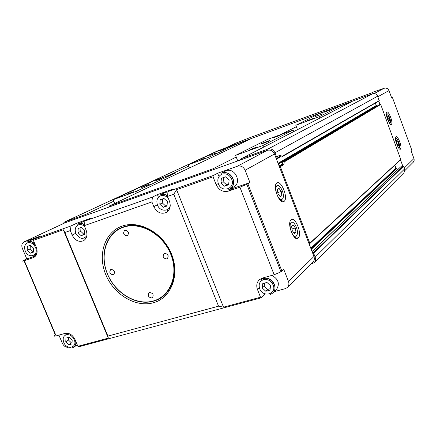 <?xml version="1.0" encoding="UTF-8"?>
<svg xmlns="http://www.w3.org/2000/svg" width="436" height="436" viewBox="0 0 436 436"><rect width="100%" height="100%" fill="white"/><g stroke="black" fill="none" stroke-linecap="round" stroke-linejoin="round"><path stroke-width="0.65" d="M263.627 224.796L262.804 225.325L263.627 224.796M236.672 144.158L250.144 139.188L109.458 205.917L109.79 206.735M340.892 105.725L351.285 101.888L241.533 158.546L241.882 159.44M279.422 166.803L282.463 164.764L282.762 162.018L283.82 161.642L284.234 161.92L283.863 164.557L280.332 166.699L309.805 243.244L309.097 243.849M280.332 166.699L279.492 166.988M275.781 157.358L280.108 155.085L282.092 156.361L282.01 156.78L280.964 157.156L279.1 155.657M241.533 158.546L267.835 149.112C271.007 148.349 273.388 149.575 274.974 152.78L276.62 157.058M213.286 169.675L212.942 168.803L109.458 205.917M62.604 223.935L64.577 222.017L85.352 214.567L85.679 215.368M312.656 253.093L313.642 253.207L315.146 257.115C315.893 259.289 315.56 261.142 314.154 262.679L310.732 264.249M282.059 156.747L379.162 100.896L377.663 96.203C376.584 93.985 374.884 93.173 372.567 93.767L217.003 151.167L64.31 222.126M377.124 106.084L376.23 105.545L375.325 103.103M400.815 159.603L380.726 104.493L379.56 104.645M397.338 170.007L396.755 168.432L395.953 168.133L394.842 165.14M314.154 262.679L403.938 172.754L404.804 170.209L403.551 166.247L400.45 167.064M212.942 168.803L236.225 157.047M280.664 134.615L296.355 126.696M309.816 119.905L312.154 118.723M317.997 115.774L320.7 114.412M188.657 166.116L168.95 175.359M113.823 201.214L85.352 214.567M391.392 124.429C389.648 126.118 384.972 114.216 386.607 112.237L386.814 112.025C388.563 110.526 393.065 121.862 391.632 124.129L391.392 124.429M400.51 149.123C398.913 150.965 394.384 139.782 395.686 137.193L395.959 136.795C397.561 135.138 401.921 145.782 400.804 148.611L400.51 149.123M402.837 166.198L400.515 159.914M380.012 104.46L378.775 101.114M389.773 120.674L389.048 121.175L387.762 118.946L387.212 116.21L387.942 115.725L389.223 117.954L389.773 120.674L388.928 120.968M387.675 118.494L389.223 117.954M397.725 145.379L396.58 142.637L396.482 140.43L397.523 140.964L398.657 143.695L398.76 145.902L397.725 145.379M397.223 144.174L398.657 143.695M396.52 141.302L397.523 140.964M224.649 148.338L236.078 143.003L249.501 137.814L372.802 92.465M391.626 97.784L392.487 97.648L391.741 98.089L388.977 90.584C387.958 88.481 386.34 87.712 384.127 88.279L372.655 92.274M404.799 170.65L413.355 162.116L414.124 160.557L414.135 159.091L411.252 151.123L411.927 150.496L392.487 97.648M236.078 143.003L224.535 148.376M291.117 219.837C295.025 216.196 302.137 233.173 298.6 237.625L298.175 238.105C294.311 242.171 286.883 224.355 290.741 220.218L291.117 219.837M276.904 183.038C281.095 179.806 288.338 197.508 284.354 201.187L284.027 201.481C279.868 205.127 272.309 186.554 276.631 183.245L276.904 183.038M105.768 274.647C113.889 294.638 135.841 307.816 153.477 302.726C171.228 297.941 180.133 275.127 171.522 254.084C163.173 232.96 139.613 219.864 122.216 226.088C104.689 232.001 97.397 254.733 105.768 274.647M171.092 254.008C179.73 274.424 170.754 297.025 153.281 301.194C136.359 306.143 115.006 293.199 107.419 273.928C99.037 254.591 106.422 232.056 123.731 226.796C140.414 220.79 163.32 233.68 171.092 254.008M291.052 231.309L291.008 230.742M151.81 297.957C148.453 297.379 147.526 295.663 149.036 292.807L149.652 292.518C152.998 293.074 153.935 294.791 152.453 297.652L151.81 297.957M152.584 293.684L152.802 293.995M166.748 258.946C163.217 258.357 162.306 256.575 164.018 253.599L164.546 253.354C168.073 253.921 168.994 255.698 167.31 258.69L166.748 258.946M166.934 253.877L168.247 255.905M127.127 235.816C123.59 235.162 122.745 233.364 124.598 230.426L124.93 230.279C128.462 230.917 129.312 232.71 127.492 235.658L127.127 235.816M127.759 231.26L128.478 232.557M113.24 274.8C109.877 274.168 109.011 272.44 110.646 269.606L111.082 269.415C114.439 270.031 115.311 271.759 113.698 274.598L113.24 274.8M123.682 227.14C140.517 221.395 163.059 234.246 170.879 254.591C178.962 274.854 170.182 296.633 153.036 301.036C135.999 305.74 114.951 292.856 107.316 273.557C99.441 254.335 106.727 232.595 123.682 227.14M34.94 244.051C32.684 241.735 30.329 240.934 27.866 241.658L34.144 238.944M84.448 224.529C82.508 223.33 80.611 223.036 78.753 223.646L85.053 220.965M167.588 195.742C165.353 194.238 163.102 193.851 160.84 194.581L165.282 192.347L167.936 191.998M225.227 171.174L226.137 170.776C234.802 167.201 242.209 182.575 233.892 186.826L229.99 189.093C233.456 186.684 234.464 183.202 233.026 178.646C230.557 173.686 226.933 171.768 222.153 172.879L225.227 171.174M264.701 283.057L264.2 286.19L267.759 289.444L270.156 288.697M257.049 207.983L256.624 209.487M65.002 222.829L267.355 150.322C270.522 149.559 272.898 150.785 274.484 153.99L313.958 256.466C314.699 258.646 314.367 260.505 312.95 262.041L287.438 287.433L285.269 288.67L274.369 291.619M167.528 196.423L169.446 201.214C171.07 206.233 170.029 209.994 166.323 212.49C161.064 214.436 156.895 212.49 153.81 206.648L151.902 201.912L152.409 197.105L157.412 194.603L172.858 189.12L167.974 191.589L167.528 196.423L173.784 194.227L176.613 189.704L213.068 176.814L213.133 175.588L167.974 191.589M157.412 194.603L158.154 196.44M84.268 225.668L86.126 230.181C87.756 235.02 86.851 238.557 83.423 240.792C78.769 242.378 75.008 240.459 72.142 235.042L70.294 230.579L71.079 225.919L76.665 223.254L90.503 218.343L85.009 220.987L84.268 225.668L151.902 201.912M76.665 223.254L77.188 224.518M262.794 283.585L266.946 282.435L270.543 285.722L269.971 290.147L265.818 291.275L262.238 288L262.794 283.585M271.928 275.389C278.555 279.22 280.032 283.989 276.353 289.695L272.941 292.997C275.127 290.676 275.623 287.809 274.44 284.397C272.015 279.541 268.385 277.519 263.557 278.321L260.853 279.792L262.957 277.906M264.2 286.19L262.238 288M267.759 289.444L265.818 291.275M221.412 178.286L225.51 176.847L229.118 180.095L228.617 184.766L224.513 186.183L220.921 182.946L221.412 178.286M223.641 177.507L223.145 181.719L226.72 184.935L224.513 186.183M223.145 181.719L220.921 182.946M226.72 184.935L228.677 184.226M160.165 199.77L163.952 198.44L167.375 201.574L166.999 206.032L163.206 207.34L159.799 204.212L160.165 199.77M162.672 198.892L162.279 202.914L165.669 206.021L163.206 207.34M162.279 202.914L159.799 204.212M165.669 206.021L167.043 205.52M78.164 228.529L81.554 227.341L84.731 230.328L84.508 234.497L81.118 235.669L77.951 232.688L78.164 228.529M80.992 227.543L80.731 231.309L83.881 234.274L81.118 235.669M80.731 231.309L77.951 232.688M83.881 234.274L84.535 234.028M65.95 338.102L69.155 337.213L72.18 340.14L71.984 343.944L68.779 344.816L65.771 341.895L65.95 338.102M68.768 337.322L68.479 340.036L71.477 342.936L68.779 344.816M68.479 340.036L65.771 341.895M71.477 342.936L72.044 342.74M27.332 246.362L30.487 245.255L33.518 248.149L33.381 252.144L30.226 253.229L27.206 250.346L27.332 246.362M30.329 245.31L30.144 248.923L33.147 251.795L30.226 253.229M30.144 248.923L27.206 250.346M277.361 189.415L279.007 188.314L281.242 191.442L281.847 195.671L280.217 196.805L277.961 193.671L277.361 189.415M281.242 191.442L277.808 192.576M279.868 196.32L281.847 195.671M291.591 226.23L293.161 224.954L295.346 227.957L295.973 232.241L294.42 233.554L292.218 230.546L291.591 226.23M295.346 227.957L291.989 228.976M293.918 232.862L295.973 232.241M107.899 336.102L108.33 338.145L77.886 346.331L78.774 346.794L261.278 297.799L260.505 297.216L223.505 307.167L218.545 306.181L107.899 336.102L64.85 232.492L70.294 230.579M218.545 306.181L173.784 194.227M213.133 175.588L217.64 173.234L237.457 166.203C240.846 165.407 243.402 166.754 245.136 170.236L249.948 182.586L246.831 184.379L239.904 187.186L228.251 191.159C222.927 192.336 218.899 190.178 216.169 184.69L213.068 176.814M33.381 240.34L36.286 247.267C37.899 251.964 37.093 255.349 33.861 257.425L24.362 260.717C22.127 261.447 21.958 261.317 23.855 260.336L26.77 258.886L22.329 248.351C21.31 245.381 21.838 243.261 23.915 241.985L39.431 236.465L33.605 239.201L33.381 240.34L63.291 229.767L64.85 232.492M71.079 225.919L33.605 239.201M152.409 197.105L85.009 220.987M223.505 307.167L176.613 189.704M260.505 297.216L257.491 289.558C256.112 285.602 256.744 282.315 259.376 279.699L262.39 278.064L274.157 274.762L280.953 271.841L283.776 269.394L288.463 281.433C289.286 283.798 288.943 285.798 287.438 287.433M264.93 294.333L261.278 297.799M63.291 229.767L108.33 338.145M24.062 260.821L55.323 334.87C53.557 336.123 53.819 336.472 56.102 335.911L65.057 333.398C69.264 332.761 72.594 334.821 75.052 339.579L77.886 346.331M281.487 270.037L280.37 270.353M68.294 347.263C65.771 347.454 63.809 346.157 62.397 343.366L58.92 335.12M230.502 188.799L233.037 188.368L249.948 182.586M217.64 173.234L218.6 175.67M26.77 258.886L35.785 255.801M261.922 278.212L261.535 279.182M199.617 160.214L205.209 158.159L199.617 160.214M220.605 150.409L225.984 148.425L220.605 150.409M209.787 155.401L216.479 152.938L209.787 155.401M127.17 194.047L133.46 191.769L127.17 194.047M156.044 180.564L162.072 178.368L156.044 180.564M141.384 187.344L143.346 186.488C148.284 184.521 150.137 183.894 148.894 184.613L146.976 185.447C141.956 187.447 140.092 188.08 141.384 187.344M136.419 191.29L113.207 199.693L153.014 181.174L174.896 173.19L136.419 191.29L137.04 192.837M114.723 203.421L113.207 199.693M175.463 174.613L174.896 173.19M208.779 157.254L188.145 164.824L217.123 151.341L236.666 144.136L208.779 157.254L209.291 158.562M189.404 168.002L188.145 164.824M237.14 145.357L236.666 144.136M323.932 112.325L330.036 110.074L323.932 112.325M307.505 120.592L313.904 118.243L307.505 120.592M315.266 116.592L322.891 113.785L315.266 116.592M273.034 137.934L280.026 135.389L273.034 137.934M249.904 149.575L257.278 146.899L249.904 149.575M261.071 143.847L262.287 143.291C267.628 141.122 270.14 140.245 269.83 140.659L268.663 141.193C265.137 142.741 258.826 144.937 261.071 143.847M262.843 145.531L235.576 155.396L267.769 139.318L293.128 130.07L262.843 145.531L263.491 147.21M241.789 159.195L237.642 160.682L235.576 155.396M293.717 131.612L293.128 130.07M235.903 161.582L237.642 160.682M319.452 116.641L295.826 125.306L318.721 113.872L340.881 105.703L319.452 116.641L319.986 118.047M297.488 129.661L295.826 125.306M341.372 107.005L340.881 105.703M64.577 222.017L217.215 151.079M404.559 168.983L315.146 257.115M313.642 253.207L403.551 166.247M283.776 164.623L282.065 165.217M282.822 161.99L379.642 104.596M380.383 104.329L283.82 161.642M284.234 161.92L380.726 104.493M274.974 152.78L377.663 96.203M379.276 100.569L282.092 156.361M400.973 159.271L309.805 243.244M312.083 251.599L400.608 166.917M403.207 166.078L313.168 252.951M397.327 169.98L312.051 251.523M311.222 249.365L396.755 168.432M396.411 168.263L311.026 248.863M310.993 248.782L396.291 168.301M395.953 168.133L310.803 248.28M376.688 105.659L278.233 163.734M278.397 164.154L377.031 105.823M282.664 163.805L279.089 165.947M279.253 166.372L282.593 164.367M280.059 156.431L276.261 158.6M280.255 156.688L276.375 158.906L280.25 156.682M276.479 159.167L280.413 156.911M376.23 105.545L278.059 163.277M278.223 163.702L376.568 105.703M372.567 93.767L267.835 149.112M395.572 139.689L395.774 138.719C396.831 136.533 400.668 145.782 399.469 147.608L398.09 147.183M386.4 114.99C386.852 112.82 387.942 113.703 389.67 117.644C390.634 120.494 390.814 122.309 390.209 123.094L388.988 122.462M384.127 88.279L374.219 93.544M377.859 96.743L388.977 90.584M413.971 158.513L404.221 168.062M294.938 237.636L296.033 237.157M296.306 227.156C299.81 235.74 294.567 240.329 291.232 231.363C289.771 227.042 289.744 224.05 291.139 222.393C292.85 221.57 294.567 223.161 296.306 227.156M280.926 200.942L281.776 200.653M282.255 190.75C285.793 199.432 280.288 203.416 276.925 194.38C275.459 190.036 275.465 187.12 276.936 185.632C278.724 184.995 280.495 186.701 282.255 190.75M34.008 256.259L36.777 253.834M35.496 247.463C39.213 255.698 28.454 259.355 25.25 251.027C23.909 247.027 24.71 244.28 27.637 242.798C30.912 242.089 33.528 243.642 35.496 247.463M67.929 333.322L65.166 334.123L66.55 333.191M72.507 347.77L73.984 347.083C75.45 345.988 76.169 344.353 76.142 342.173M74.191 339.59C77.831 347.65 66.904 350.56 63.781 342.445C62.484 338.554 63.329 335.976 66.316 334.717C69.635 334.216 72.256 335.84 74.191 339.59M85.02 238.814L85.897 238.427M86.84 235.772C83.151 239.882 79.488 239.097 75.853 233.418C74.501 229.26 75.406 226.393 78.562 224.807C80.584 224.18 82.573 224.676 84.524 226.3M167.304 210.675L169.135 209.678M170.242 205.394C169.25 212 159.81 211.673 157.456 205.029C156.088 200.615 157.178 197.53 160.726 195.786C163.484 194.985 165.996 195.813 168.269 198.271M228.747 189.66L229.99 189.093C233.358 186.733 234.306 183.284 232.846 178.738C230.023 173.348 226.153 171.528 221.237 173.277M231.696 179.201C235.734 188.668 221.755 193.415 218.382 183.829C217.014 179.218 218.251 175.975 222.098 174.106C226.317 173.125 229.516 174.825 231.696 179.201M269.977 294.665L272.941 292.997C275.056 290.736 275.498 287.913 274.271 284.523C270.598 278.332 266.124 276.756 260.853 279.792M273.149 285.008C277.094 294.245 262.941 298.017 259.671 288.703C258.352 284.239 259.643 281.215 263.546 279.64C267.808 278.931 271.007 280.724 273.149 285.008M267.355 150.322L237.457 166.203M24.198 241.866L65.542 222.573M239.904 187.186L274.157 274.762M257.491 289.558L259.017 288.158M56.102 335.911L24.362 260.717M153.81 206.648L157.096 204.931M281.912 271.121L247.866 183.823M313.958 256.466L288.463 281.433M245.136 170.236L274.484 153.99M33.725 242.923L32.34 243.582M233.037 188.368L228.251 191.159M216.169 184.69L217.896 183.741M33.201 257.703L34.488 257.06M72.142 235.042L75.646 233.309M282.163 165.146L283.863 164.557M309.729 243.626L400.907 159.549M400.515 166.972L312.067 251.567M282.01 156.78L379.162 100.896M282.762 162.018L379.603 104.613M399.196 148.175L398.836 148.295M399.561 149.025L400.804 148.611M390.732 124.445L391.632 124.129M298.6 237.625L296.104 238.372M284.354 201.187L282.544 201.77M291.564 232.606C295.232 238.835 296.545 236.999 296.284 236.852M277.356 195.829C280.724 200.337 282.294 201.863 282.054 200.413L281.683 200.533M36.161 255.229L34.591 256.019L37.087 252.313M77.232 344.783L73.984 347.083C75.515 346.206 76.071 344.195 75.668 341.045M169.054 209.82L168.269 210.25L169.146 209.662M167.566 195.993C165.026 194.167 162.546 193.802 160.126 194.887M84.404 224.818C82.235 223.336 80.18 223.019 78.235 223.859M69.275 333.714L65.166 334.123M35.556 245.517C33.06 242.073 30.357 240.846 27.441 241.833M275.547 189.567L275.487 186.036M246.831 184.379L280.953 271.841M23.915 241.985L65.269 222.687M128.794 193.344L128.914 193.633M143.346 186.488L143.482 186.826M250.907 149.112L251.016 149.401M262.287 143.291L262.412 143.618"/></g></svg>
